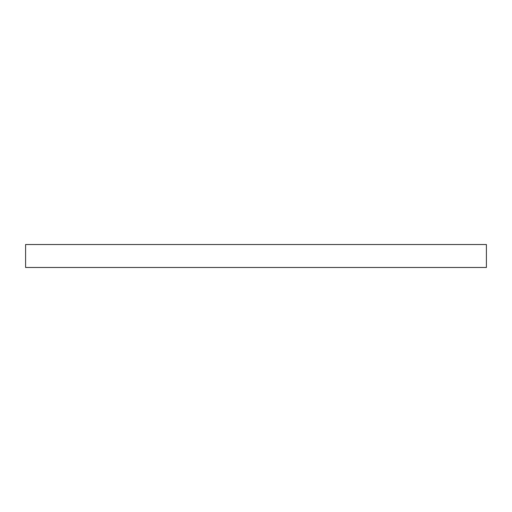 <?xml version="1.0" encoding="UTF-8"?>
<svg xmlns="http://www.w3.org/2000/svg" width="512" height="512" viewBox="0 0 512 512"><rect width="100%" height="100%" fill="white"/><g stroke="black" fill="none" stroke-linecap="round" stroke-linejoin="round"><path stroke-width="0.38" stroke-dasharray="2.56 1.92" d="M486.4 244.525L486.4 267.475L25.6 267.475L25.6 244.525L486.4 244.525"/><path stroke-width="0.77" d="M486.4 244.525L486.4 267.475L25.6 267.475L25.6 244.525L486.4 244.525"/></g></svg>
